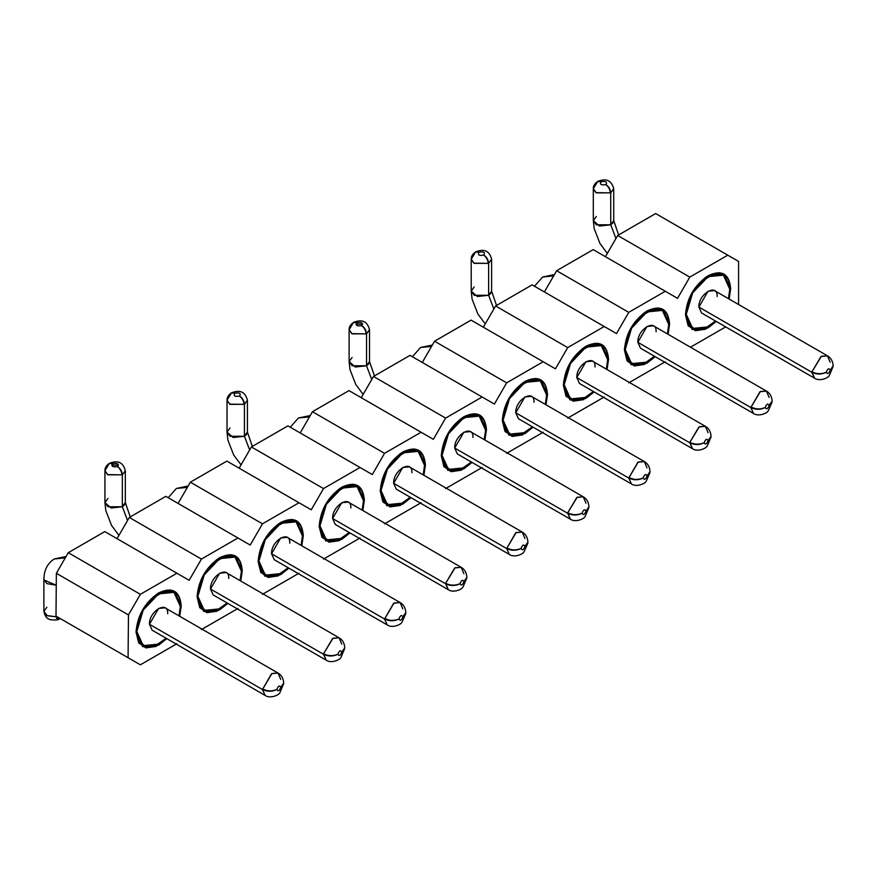 <?xml version="1.0" encoding="UTF-8"?>
<svg xmlns="http://www.w3.org/2000/svg" width="877" height="877" viewBox="0 0 877 877"><rect width="100%" height="100%" fill="white"/><g stroke="black" fill="none" stroke-linecap="round" stroke-linejoin="round"><path stroke-width="1.32" d="M738.587 261.423L738.587 304.516L738.587 261.423L655.667 213.549L617.693 235.475L605.437 256.709L617.693 235.475L689.804 277.11L617.693 235.475L655.667 213.549L738.587 261.423M725.674 326.891L690.462 347.215L725.674 326.891M665.281 361.752L628.754 382.843L665.281 361.752M604.231 396.996L567.704 418.088L604.231 396.996M543.192 432.24L506.654 453.332L543.192 432.24M482.142 467.496L445.604 488.588L482.142 467.496M421.092 502.74L384.554 523.832L421.092 502.74M360.041 537.985L323.514 559.077L360.041 537.985M298.991 573.229L262.464 594.321L298.991 573.229M237.941 608.474L201.414 629.565L237.941 608.474M68.263 623.185L128.097 657.728L68.263 623.185M176.902 643.718L140.364 664.81L128.108 657.739L140.364 664.81L176.902 643.718M140.364 594.321L176.902 573.229L104.791 531.594L68.263 552.696L140.364 594.321L68.263 552.696L104.791 531.594L189.158 580.3L201.414 559.077L129.303 517.441L117.047 538.675L129.303 517.441L201.414 559.077L237.941 537.985L165.841 496.349L129.303 517.441L165.841 496.349L250.208 545.055L262.464 523.832L190.353 482.197L178.097 503.431L190.353 482.197L262.464 523.832L298.991 502.74L226.891 461.105L190.353 482.197L226.891 461.105L311.247 509.811L323.514 488.577L251.403 446.952L239.147 468.186L251.403 446.952L323.514 488.577L360.041 467.485L287.941 425.86L251.403 446.952L287.941 425.86L372.297 474.567L384.554 453.332L312.453 411.708L300.197 432.942L312.453 411.708L384.554 453.332L421.092 432.24L348.991 390.616L312.453 411.708L348.991 390.616L433.348 439.322L445.604 418.088L373.503 376.463L361.247 397.687L373.503 376.463L445.604 418.088L482.142 396.996L410.03 355.371L373.503 376.463L410.03 355.371L494.398 404.078L506.654 382.843L434.553 341.219L422.297 362.442L434.553 341.219L506.654 382.843L543.192 361.752L471.081 320.127L434.553 341.219L471.081 320.127L555.448 368.833L567.704 347.599L495.604 305.974L483.337 327.198L495.604 305.974L567.704 347.599L604.231 326.507L532.131 284.872L495.604 305.974L532.131 284.872L616.498 333.578L628.754 312.355L556.643 270.719L544.387 291.953L556.643 270.719L628.754 312.355L665.281 291.263L593.181 249.627L556.643 270.719L593.181 249.627L677.537 298.333L689.804 277.11L727.778 255.185L689.804 277.11L677.537 298.333L665.281 291.263L628.754 312.355L616.498 333.578L604.231 326.507L567.704 347.599L555.448 368.833L543.192 361.752L506.654 382.843L494.398 404.078L482.142 396.996L445.604 418.088L433.348 439.322L421.092 432.24L384.554 453.332L372.297 474.567L360.041 467.485L323.514 488.577L311.247 509.811L298.991 502.74L262.464 523.832L250.208 545.055L237.941 537.985L201.414 559.077L189.158 580.3L176.902 573.229L140.364 594.321L128.459 614.93L140.364 594.321M180.322 605.459L181.221 605.974L174.611 591.35L158.627 592.929L142.655 609.8L136.034 632.065L142.655 646.689L158.627 645.11L166.783 638.642L156.018 646.437L145.856 647.917L138.643 642.72L136.034 632.065C137.382 615.446 144.902 602.4 158.627 592.929C172.352 586.56 179.884 590.901 181.221 605.974L180.322 605.459M179.697 616.268L181.221 605.974L179.697 616.268M241.372 570.214L242.271 570.73L235.65 556.106L219.678 557.684L203.705 574.556L197.084 596.82L203.705 611.444L219.678 609.866L227.834 603.398L217.068 611.192L206.906 612.672L199.693 607.476L197.084 596.82C198.421 580.201 205.952 567.156 219.678 557.684C233.403 551.315 240.934 555.656 242.271 570.73L241.372 570.214M240.747 581.023L242.271 570.73L240.747 581.023M302.422 534.97L303.321 535.485L296.7 520.861L280.728 522.44L264.755 539.3L258.134 561.576L264.755 576.2L280.728 574.621L288.884 568.153L278.119 575.948L267.956 577.417L260.743 572.232L258.134 561.576C259.471 544.957 267.003 531.911 280.728 522.44C294.453 516.06 301.984 520.412 303.321 535.485L302.422 534.97M301.798 545.779L303.321 535.485L301.798 545.779M363.473 499.715L364.372 500.241L357.75 485.617L341.778 487.195L325.805 504.056L319.184 526.332L325.805 540.956L341.778 539.366L349.934 532.909L339.169 540.703L329.007 542.172L321.793 536.987L319.184 526.332C320.522 509.712 328.053 496.667 341.778 487.195C355.503 480.815 363.034 485.167 364.372 500.241L363.473 499.715M362.848 510.535L364.372 500.241L362.848 510.535M424.512 464.47L425.422 464.996L418.8 450.361L402.828 451.951L386.845 468.811L380.234 491.076L386.845 505.711L402.828 504.122L410.973 497.654L400.219 505.459L390.057 506.928L382.832 501.743L380.234 491.076C381.572 474.457 389.103 461.423 402.828 451.951C416.542 445.571 424.073 449.923 425.422 464.996L424.512 464.47M423.898 475.29L425.422 464.996L423.898 475.29M485.562 429.226L486.461 429.752L479.851 415.117L463.867 416.707L447.895 433.567L441.284 455.832L447.895 470.456L463.867 468.877L472.023 462.409L461.258 470.215L451.096 471.683L443.883 466.487L441.284 455.832C442.622 439.213 450.153 426.167 463.867 416.707C477.592 410.326 485.124 414.678 486.461 429.752L485.562 429.226M484.948 440.046L486.461 429.752L484.948 440.046M546.612 393.981L547.511 394.497L540.901 379.873L524.917 381.451L508.945 398.322L502.324 420.587L508.945 435.211L524.917 433.633L533.073 427.165L522.308 434.97L512.146 436.439L504.933 431.243L502.324 420.587C503.672 403.968 511.203 390.923 524.917 381.451C538.642 375.082 546.174 379.423 547.511 394.497L546.612 393.981M545.987 404.79L547.511 394.497L545.987 404.79M607.662 358.737L608.561 359.252L601.94 344.628L585.968 346.207L569.995 363.078L563.374 385.343L569.995 399.967L585.968 398.388L594.124 391.92L583.358 399.715L573.196 401.195L565.983 395.998L563.374 385.343C564.711 368.724 572.242 355.678 585.968 346.207C599.693 339.837 607.224 344.179 608.561 359.252L607.662 358.737M607.037 369.546L608.561 359.252L607.037 369.546M668.712 323.492L669.611 324.008L662.99 309.384L647.018 310.962L631.045 327.834L624.424 350.098L631.045 364.722L647.018 363.144L655.174 356.676L644.409 364.47L634.246 365.95L627.033 360.754L624.424 350.098C625.761 333.479 633.293 320.434 647.018 310.962C660.743 304.593 668.274 308.934 669.611 324.008L668.712 323.492M668.088 334.301L669.611 324.008L668.088 334.301M729.763 288.248L730.662 288.763L724.04 274.139L708.068 275.718L692.096 292.578L685.474 314.854L692.096 329.478L708.068 327.899L716.224 321.431L705.459 329.226L695.297 330.695L688.083 325.51L685.474 314.854C686.812 298.235 694.343 285.189 708.068 275.718C721.793 269.338 729.324 273.69 730.662 288.763L729.763 288.248M729.138 299.057L730.662 288.763L729.138 299.057M55.996 616.114L56.358 573.306L68.263 552.696L56.358 573.306L128.459 614.93L128.097 657.75L128.459 614.93L56.358 573.306L55.996 616.114L128.097 657.728M180.344 606.435L179.007 615.873L180.344 606.435C181.682 573.262 135.496 599.934 136.834 631.55L136.056 631.1L136.834 631.55L143.203 610.118L158.584 593.882L173.975 592.359L180.344 606.435M166.093 638.237L158.584 644.113L143.203 645.636L136.834 631.561L139.3 641.745L146.141 646.777L155.799 645.516L166.093 638.237M197.106 595.856L197.884 596.305L204.253 574.873L219.634 558.638L235.014 557.114L241.394 571.19L240.057 580.629L241.394 571.19C242.732 538.018 196.536 564.689 197.884 596.305L197.106 595.856M227.143 602.992L219.634 608.868L204.253 610.392L197.884 596.305L200.351 606.5L207.191 611.532L216.849 610.271L227.143 602.992M302.433 535.946L301.107 545.373L302.433 535.946C303.782 502.762 257.586 529.434 258.934 561.061L258.145 560.611L258.934 561.061L265.303 539.629L280.684 523.383L296.064 521.87L302.433 535.946M288.182 567.748L280.684 573.624L265.303 575.148L258.934 561.061L261.401 571.256L268.241 576.288L277.899 575.027L288.182 567.748M319.195 525.367L319.984 525.816L326.354 504.374L341.734 488.138L357.114 486.614L363.484 500.701L362.146 510.129L363.484 500.701C364.832 467.518 318.636 494.19 319.984 525.816L319.195 525.367M349.232 532.503L341.734 538.379L326.354 539.903L319.984 525.816L322.451 536.011L329.281 541.043L338.939 539.783L349.232 532.503M424.534 465.457L423.196 474.885L424.534 465.457C425.882 432.273 379.686 458.945 381.035 490.572L380.245 490.122L381.035 490.572L387.404 469.129L402.784 452.894L418.165 451.37L424.534 465.457M410.283 497.259L402.784 503.124L387.404 504.648L381.035 490.572L383.501 500.767L390.331 505.799L399.989 504.538L410.283 497.259M441.295 454.867L442.085 455.327L448.454 433.885L463.834 417.649L479.215 416.126L485.584 430.212L484.247 439.64L485.584 430.212C486.932 397.029 440.736 423.701 442.085 455.327L441.295 454.867M471.333 462.015L463.834 467.88L448.454 469.403L442.085 455.327L444.54 465.512L451.381 470.554L461.039 469.283L471.333 462.015M546.634 394.968L545.297 404.396L546.634 394.968C547.982 361.784 501.787 388.456 503.124 420.083L502.346 419.623L503.124 420.083L509.504 398.64L524.885 382.405L540.265 380.881L546.634 394.968M532.383 426.77L524.885 432.635L509.504 434.159L503.124 420.083L505.59 430.267L512.431 435.299L522.089 434.038L532.383 426.77M563.396 384.378L564.174 384.828L570.543 363.396L585.924 347.16L601.304 345.637L607.684 359.713L606.347 369.151L607.684 359.713C609.022 326.54 562.826 353.212 564.174 384.828L563.396 384.378M593.433 391.515L585.924 397.391L570.543 398.914L564.174 384.828L566.641 395.023L573.481 400.055L583.139 398.794L593.433 391.515M668.723 324.468L667.397 333.907L668.723 324.468C670.072 291.296 623.876 317.967 625.224 349.583L624.435 349.134L625.224 349.583L631.593 328.151L646.974 311.916L662.354 310.392L668.723 324.468M654.472 356.27L646.974 362.146L631.593 363.67L625.224 349.583L627.691 359.778L634.531 364.81L644.189 363.549L654.472 356.27M685.485 313.889L686.274 314.339L692.644 292.907L708.024 276.661L723.404 275.148L729.774 289.224L728.447 298.651L729.774 289.224C731.122 256.04 684.926 282.712 686.274 314.339L685.485 313.889M715.522 321.026L708.024 326.902L692.644 328.426L686.274 314.339L688.741 324.534L695.571 329.566L705.24 328.305L715.522 321.026M158.584 629.543L149.452 624.271C148.893 610.995 168.285 599.791 167.726 613.725M219.634 594.299L210.502 589.026C209.943 575.74 229.335 564.547 228.765 578.48M280.684 559.055L271.552 553.782C270.982 540.495 290.386 529.302 289.816 543.236M341.734 523.81L332.602 518.526C332.032 505.251 351.436 494.058 350.866 507.98M402.784 488.555L393.652 483.282C393.082 470.006 412.486 458.803 411.916 472.736M463.834 453.31L454.703 448.037C454.133 434.762 473.525 423.558 472.966 437.491M524.885 418.066L515.742 412.793C515.183 399.517 534.575 388.314 534.016 402.247M585.924 382.821L576.792 377.548C576.233 364.273 595.626 353.069 595.066 367.003M646.974 347.577L637.842 342.304C637.283 329.018 656.676 317.825 656.106 331.758M708.024 312.333L698.892 307.06C698.322 293.773 717.726 282.58 717.156 296.514M267.496 690.714L262.464 689.07C267.255 691.372 272.056 691.493 276.88 689.421C278.217 685.803 279.5 685.101 280.728 687.294L283.709 683.128C283.424 678.436 281.539 675.082 278.053 673.054L165.051 607.816L158.584 608.452L149.452 624.271L262.464 689.508L271.596 673.689L278.053 673.054L280.717 679.412M278.053 673.054L271.969 673.481L262.464 689.508L149.452 624.271L152.127 630.179L265.139 695.428L262.464 689.508C267.244 691.8 272.045 691.8 276.88 689.508C272.045 691.8 267.244 691.8 262.464 689.508L265.139 695.428C269.963 698.914 278.809 695.297 279.949 692.644L283.709 683.578L280.728 687.382C279.401 690.999 278.119 691.701 276.88 689.508C278.108 691.635 279.39 690.933 280.728 687.382M344.76 648.114L341.778 652.049L344.76 647.884C344.475 643.192 342.589 639.837 339.103 637.809L226.091 572.56L219.634 573.207L210.502 589.026L323.514 654.264L210.502 589.026L213.177 594.935L326.189 660.184L323.514 653.825L332.646 638.445L339.103 637.809L341.767 644.167M389.585 620.225L384.565 618.581C389.344 620.883 394.157 621.004 398.98 618.932C400.307 615.314 401.589 614.602 402.828 616.805L405.81 612.639C405.525 607.947 403.639 604.593 400.153 602.565L287.141 537.316L280.684 537.963L271.552 553.782L384.554 619.019L393.696 603.201L400.153 602.565L402.817 608.912M400.153 602.565L394.069 602.992L384.554 619.019L271.552 553.782L274.227 559.69L387.228 624.928L384.554 619.019C389.344 621.3 394.146 621.3 398.98 619.019C394.146 621.3 389.344 621.3 384.554 619.019L387.228 624.928C392.063 628.425 400.899 624.808 402.039 622.155L405.711 613.736L402.828 616.893C401.491 620.51 400.208 621.212 398.98 619.019C400.208 621.146 401.491 620.434 402.828 616.893M466.849 577.625L463.878 581.55L466.86 577.395C466.575 572.703 464.678 569.348 461.192 567.32L348.191 502.072L341.734 502.707L332.602 518.526L445.604 583.775L332.602 518.526L335.277 524.446L448.279 589.684L445.615 583.337L454.735 567.956L461.192 567.32L463.867 573.668M511.686 549.726L506.665 548.081C511.444 550.394 516.246 550.504 521.081 548.432C522.407 544.825 523.69 544.113 524.917 546.305L527.91 542.15C527.614 537.458 525.729 534.093 522.243 532.065L409.241 466.827L402.784 467.463L393.652 483.282L506.654 548.531L515.786 532.712L522.243 532.065L524.917 538.423M522.243 532.065L516.169 532.503L506.654 548.531L393.652 483.282L396.327 489.202L509.329 554.439L506.654 548.531C511.434 550.811 516.246 550.811 521.081 548.531C516.246 550.811 511.434 550.811 506.654 548.531L509.329 554.439C514.163 557.936 522.999 554.308 524.139 551.666L527.811 543.247L524.917 546.404C523.591 550.011 522.308 550.723 521.081 548.531C522.308 550.657 523.591 549.945 524.917 546.404M588.949 507.136L585.968 511.061L588.96 506.895C588.664 502.214 586.779 498.849 583.293 496.82L470.291 431.583L463.834 432.218L454.703 448.037L567.704 513.286L454.703 448.037L457.377 453.957L570.379 519.195L567.715 512.837L576.836 497.467L583.293 496.82L585.957 503.179M633.786 479.237L628.754 477.592C633.545 479.894 638.346 480.015 643.17 477.943C644.507 474.336 645.79 473.624 647.018 475.816L650 471.651C649.714 466.97 647.829 463.604 644.343 461.576L531.341 396.338L524.885 396.974L515.742 412.793L628.754 478.042L637.886 462.212L644.343 461.576L647.007 467.934M644.343 461.576L638.259 462.004L628.754 478.042L515.742 412.793L518.417 418.702L631.429 483.951L628.754 478.042C633.534 480.322 638.346 480.322 643.17 478.042C638.346 480.322 633.534 480.322 628.754 478.042L631.429 483.951C636.253 487.437 645.099 483.819 646.239 481.166L649.912 472.747L647.018 475.904C645.691 479.522 644.409 480.234 643.17 478.042C644.409 480.168 645.68 479.456 647.018 475.915M711.05 436.636L708.068 440.572L711.05 436.406C710.765 431.714 708.879 428.36 705.393 426.332L592.392 361.094L585.924 361.73L576.792 377.548L689.804 442.786L576.792 377.548L579.467 383.457L692.479 448.706L689.804 442.348L698.936 426.967L705.393 426.332L708.057 432.69M755.875 408.748L750.855 407.103C755.634 409.406 760.447 409.526 765.27 407.454C766.597 403.837 767.879 403.135 769.118 405.327L772.1 401.162C771.815 396.47 769.929 393.115 766.443 391.087L653.431 325.838L646.974 326.485L637.842 342.304L750.844 407.542L759.986 391.723L766.443 391.087L769.107 397.445M766.443 391.087L760.359 391.515L750.844 407.542L637.842 342.304L640.517 348.213L753.518 413.462L750.844 407.542C755.634 409.833 760.436 409.833 765.27 407.542C760.436 409.833 755.634 409.833 750.844 407.542L753.518 413.462C758.353 416.948 767.189 413.33 768.34 410.677L772.001 402.258L769.118 405.415C767.781 409.033 766.498 409.734 765.27 407.542C766.498 409.669 767.781 408.967 769.118 405.415M833.139 366.147L830.168 370.083L833.15 365.917C832.865 361.225 830.968 357.871 827.493 355.843L714.481 290.594L708.024 291.241L698.892 307.06L811.894 372.297L698.892 307.06L701.567 312.968L814.569 378.206L811.905 371.859L821.025 356.479L827.493 355.843L830.157 362.19M282.58 686.022L283.699 683.435M283.709 683.358L280.728 687.294C279.5 685.167 278.217 685.88 276.88 689.421M343.631 650.778L344.749 648.191M344.76 648.333L341.778 652.137C340.44 655.755 339.158 656.456 337.93 654.264C333.096 656.555 328.294 656.555 323.514 654.264L326.189 660.184C331.013 663.67 339.848 660.052 341 657.399L344.76 648.333M328.546 655.47L323.514 654.264C328.294 656.555 333.096 656.555 337.93 654.264C339.158 656.391 340.44 655.689 341.778 652.137M339.103 637.809L333.019 638.237L323.514 653.825C328.305 656.128 333.107 656.248 337.93 654.176C339.256 650.559 340.539 649.857 341.778 652.049C340.55 649.923 339.267 650.624 337.93 654.176M404.681 615.522L405.799 612.946M405.799 612.87L402.828 616.805C401.589 614.678 400.307 615.38 398.98 618.932M465.731 580.278L466.849 577.702M466.849 577.844L463.867 581.648C462.541 585.255 461.258 585.968 460.03 583.775C455.196 586.055 450.394 586.055 445.604 583.775L448.279 589.684C453.113 593.181 461.949 589.552 463.089 586.91L466.849 577.844M450.635 584.97L445.604 583.775C450.394 586.055 455.196 586.055 460.03 583.775C461.258 585.902 462.541 585.189 463.867 581.648M461.192 567.32L455.119 567.748L445.615 583.337C450.394 585.639 455.196 585.748 460.03 583.676C461.357 580.07 462.639 579.357 463.867 581.55C462.639 579.423 461.357 580.135 460.03 583.676M526.781 545.034L527.899 542.457M527.899 542.381L524.917 546.305C523.69 544.178 522.407 544.891 521.081 548.432M587.831 509.789L588.949 507.202M588.949 507.355L585.968 511.159C584.641 514.766 583.358 515.479 582.12 513.286C577.296 515.566 572.484 515.566 567.704 513.286L570.379 519.195C575.213 522.681 584.049 519.063 585.189 516.421L588.949 507.355M572.736 514.481L567.704 513.286C572.484 515.566 577.296 515.566 582.12 513.286C583.358 515.413 584.641 514.7 585.968 511.159M583.293 496.82L577.219 497.248L567.715 512.837C572.495 515.15 577.296 515.259 582.131 513.188C583.457 509.581 584.74 508.868 585.968 511.061C584.74 508.934 583.457 509.647 582.131 513.188M648.87 474.545L649.989 471.958M650 471.892L647.018 475.816C645.79 473.69 644.507 474.402 643.17 477.943M709.921 439.3L711.039 436.713M711.05 436.856L708.068 440.66C706.73 444.277 705.459 444.979 704.22 442.786C699.386 445.077 694.584 445.077 689.804 442.786L692.479 448.706C697.303 452.192 706.138 448.575 707.29 445.922L711.05 436.856M694.836 443.992L689.804 442.786C694.584 445.077 699.386 445.077 704.22 442.786C705.448 444.913 706.73 444.211 708.068 440.66M705.393 426.332L699.309 426.759L689.804 442.348C694.595 444.65 699.397 444.771 704.22 442.699C705.557 439.081 706.829 438.379 708.068 440.572C706.84 438.445 705.557 439.158 704.22 442.699M770.971 404.056L772.089 401.469M772.089 401.392L769.118 405.327C767.879 403.201 766.608 403.902 765.27 407.454M832.021 368.8L833.139 366.224M833.139 366.367L830.157 370.171C828.831 373.788 827.548 374.49 826.32 372.297C821.486 374.578 816.684 374.578 811.894 372.297L814.569 378.206C819.403 381.703 828.239 378.086 829.379 375.433L833.139 366.367M816.926 373.503L811.894 372.297C816.684 374.578 821.486 374.578 826.32 372.297C827.548 374.424 828.831 373.712 830.157 370.171M827.493 355.843L821.409 356.27L811.905 371.859C816.684 374.161 821.497 374.282 826.32 372.21C827.647 368.592 828.929 367.88 830.168 370.083C828.929 367.956 827.647 368.658 826.32 372.21M65.26 557.882L54.264 558.967L65.26 557.882M43.894 578.743L43.85 579.949L56.26 585.222L46.865 583.633L43.883 579.467L43.883 611.39L46.865 615.555L57.454 616.948L47.259 615.764L43.883 611.39L46.865 607.224M124.6 504.79L122.341 506.763L127.56 520.467L122.341 506.763L111.072 508.002L104.933 502.598L107.915 498.432M187.36 487.393L176.354 488.478L187.36 487.393M246.689 434.29L244.431 436.264L249.66 449.978L244.431 436.264L233.172 437.513L227.022 432.109L230.015 427.943M309.46 416.893L298.454 417.989L309.46 416.893M368.789 363.802L366.531 365.775L371.76 379.489L366.531 365.775L355.273 367.014L349.123 361.609L352.115 357.454M431.55 346.404L420.554 347.5L431.55 346.404M490.89 293.313L488.632 295.286L493.85 308.989L488.632 295.286L477.373 296.525L471.223 291.12L474.205 286.954M553.65 275.915L542.644 277L553.65 275.915M612.979 222.813L610.721 224.797L615.95 238.5L610.721 224.797L599.462 226.036L593.323 220.631L596.305 216.466M118.954 535.376L111.576 525.476L105.788 510.546L104.933 502.598L107.915 506.763L122.341 506.763L122.341 474.841L125.323 470.686L122.341 474.841L122.341 506.763L125.323 502.598L130.245 516.904M122.341 474.841L107.915 474.841L104.933 470.686L109.351 463.396L112.727 463.747L109.329 463.407C106.292 465.512 104.834 467.934 104.933 470.686L107.553 474.621L122.341 474.841C122.056 471.311 120.445 468.537 117.529 466.52C120.445 468.537 122.056 471.311 122.341 474.841M241.054 464.887L233.677 454.977L227.877 440.057L227.022 432.109L230.015 436.264L244.431 436.264L244.431 404.352L247.424 400.186L244.431 404.352L244.431 436.264L247.424 432.109L252.346 446.415M244.431 404.352L230.015 404.352L227.022 400.186L231.44 392.907L234.817 393.247L231.418 392.918C228.393 395.023 226.924 397.445 227.022 400.186L229.642 404.133L244.431 404.352C244.146 400.811 242.545 398.037 239.629 396.031C242.545 398.037 244.146 400.811 244.431 404.352M363.155 394.387L355.777 384.488L349.978 369.568L349.123 361.609L352.115 365.775L366.531 365.775L366.531 333.863L369.513 329.697L366.531 333.863L366.531 365.775L369.513 361.609L374.435 375.915M366.531 333.863L352.115 333.863L349.123 329.697L353.541 322.407L356.917 322.758L353.519 322.418C350.493 324.523 349.024 326.957 349.123 329.697L351.743 333.633L366.531 333.863C366.246 330.322 364.646 327.549 361.73 325.531C364.646 327.549 366.246 330.322 366.531 333.863M485.244 323.898L477.877 313.999L472.078 299.068L471.223 291.12L474.205 295.286L488.632 295.286L488.632 263.363L491.613 259.208L488.632 263.363L488.632 295.286L491.613 291.12L496.535 305.426M488.632 263.363L474.205 263.363L471.223 259.208L475.641 251.918L479.017 252.269L475.619 251.929C472.582 254.034 471.124 256.457 471.223 259.208L473.843 263.144L488.632 263.363C488.346 259.833 486.746 257.06 483.819 255.043C486.746 257.06 488.346 259.833 488.632 263.363M607.344 253.409L599.967 243.499L594.178 228.579L593.312 220.631L596.305 224.797L610.721 224.797L610.721 192.874L613.714 188.708L610.721 192.874L610.721 224.797L613.714 220.631L618.636 234.937M610.721 192.874L596.305 192.874L593.312 188.708L597.73 181.429L601.107 181.78L597.708 181.44C594.683 183.545 593.214 185.968 593.312 188.708L595.932 192.655L610.721 192.874C610.436 189.344 608.835 186.56 605.919 184.554C608.835 186.56 610.436 189.344 610.721 192.874M43.883 611.39C44.946 615.895 46.602 618.417 48.827 618.965C48.399 619.787 57.893 620.971 59.877 618.669L56.479 618.329M125.323 502.598L125.323 470.686C122.32 459.252 114.306 461.653 109.724 463.188L112.859 463.67L109.537 463.297M112.859 463.67C117.507 462.913 119.064 463.867 117.529 466.52C119.075 463.867 117.518 462.924 112.859 463.67M118.527 465.128L111.73 465.128M117.397 466.586C120.16 468.691 121.684 471.508 121.947 475.06C121.684 471.508 120.16 468.691 117.397 466.586C112.749 467.342 111.193 466.4 112.727 463.747C111.182 466.389 112.738 467.342 117.397 466.586M247.424 432.109L247.424 400.186C244.409 388.763 236.406 391.153 231.813 392.699L234.948 393.181L231.627 392.808M234.948 393.181C239.607 392.425 241.164 393.378 239.629 396.031C241.175 393.378 239.607 392.436 234.948 393.181M239.498 396.097C242.26 398.202 243.773 401.019 244.047 404.56C243.773 401.019 242.26 398.202 239.498 396.097C234.839 396.853 233.282 395.9 234.817 393.247C233.282 395.9 234.839 396.842 239.498 396.097M369.513 361.609L369.513 329.697C366.509 318.263 358.507 320.664 353.913 322.21L357.049 322.692L353.727 322.319M357.049 322.692C361.697 321.936 363.264 322.879 361.73 325.531C363.264 322.889 361.708 321.936 357.049 322.692M362.716 324.15L355.919 324.15M361.598 325.608C364.361 327.702 365.873 330.53 366.147 334.071C365.873 330.53 364.361 327.702 361.598 325.608C356.939 326.365 355.382 325.411 356.917 322.758C355.371 325.411 356.939 326.354 361.598 325.608M491.613 291.12L491.613 259.208C488.61 247.774 480.607 250.175 476.014 251.71L479.149 252.192L475.827 251.82M479.149 252.192C483.797 251.436 485.354 252.39 483.819 255.043C485.365 252.39 483.808 251.447 479.149 252.192M483.687 255.108C486.45 257.213 487.974 260.041 488.237 263.582C487.974 260.041 486.45 257.213 483.687 255.108C479.039 255.865 477.483 254.922 479.017 252.269C477.472 254.911 479.028 255.865 483.687 255.108M613.714 220.631L613.714 188.708C610.699 177.286 602.696 179.686 598.103 181.221L601.238 181.703L597.917 181.331M601.238 181.703C605.897 180.947 607.454 181.901 605.919 184.554C607.465 181.901 605.897 180.958 601.238 181.703M605.788 184.619C608.55 186.724 610.063 189.542 610.337 193.093C610.063 189.542 608.55 186.724 605.788 184.619C601.14 185.376 599.572 184.433 601.107 181.78C599.572 184.422 601.129 185.376 605.788 184.619M57.476 616.959L56.61 618.252M644.88 312.322L645.001 313.155M643.806 314.01L643.674 313.177M583.83 347.566L583.95 348.399M582.756 349.254L582.635 348.421M522.78 382.81L522.911 383.644M461.73 418.055L461.861 418.888M460.666 419.743L460.535 418.921M400.679 453.299L400.811 454.143M399.616 454.988L399.484 454.165M339.629 488.555L339.761 489.388M338.566 490.243L338.434 489.41M278.59 523.799L278.711 524.632M277.516 525.487L277.384 524.654M217.54 559.044L217.66 559.877M216.466 560.732L216.334 559.899M156.49 594.288L156.621 595.121M705.919 277.077L706.051 277.91M704.856 278.765L704.724 277.932M138.928 643.17L143.203 645.636M173.975 592.359L169.689 589.892M230.739 554.637L235.014 557.114M204.253 610.392L199.978 607.925M261.028 572.67L265.303 575.148M296.064 521.87L291.789 519.392M352.839 484.148L357.114 486.614M326.354 539.903L322.078 537.426M383.128 502.181L387.404 504.648M418.165 451.37L413.889 448.903M474.939 413.659L479.215 416.126M448.454 469.403L444.179 466.937M505.218 431.692L509.504 434.159M540.265 380.881L535.979 378.415M597.029 343.17L601.304 345.637M570.543 398.914L566.268 396.448M627.318 361.203L631.593 363.67M662.354 310.392L658.079 307.915M719.129 272.67L723.404 275.148M692.644 328.426L688.368 325.948M66.06 556.5L54.264 558.967C47.402 563.44 43.949 570.269 43.883 579.467M188.149 486.011L176.354 488.478L168.209 497.719M310.25 415.523L298.454 417.989L290.298 427.231M432.35 345.034L420.554 347.5L412.398 356.731M554.45 274.534L542.644 277L534.499 286.242M104.933 502.598L104.933 470.686M227.022 432.109L227.022 400.186M349.123 361.609L349.123 329.697M471.223 291.12L471.223 259.208M593.312 220.631L593.312 188.708"/></g></svg>
